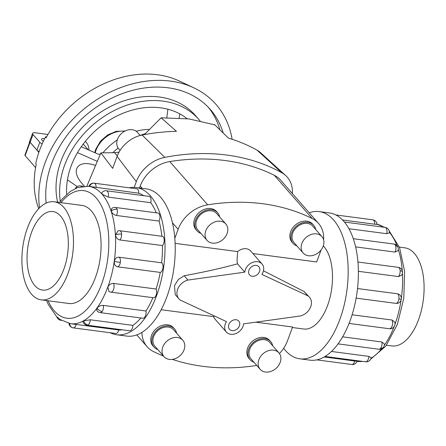 <?xml version="1.0" encoding="UTF-8"?>
<svg xmlns="http://www.w3.org/2000/svg" width="446" height="446" viewBox="0 0 446 446"><rect width="100%" height="100%" fill="white"/><g stroke="black" fill="none" stroke-linecap="round" stroke-linejoin="round"><path stroke-width="0.67" d="M243.009 326.344A10.397 8.167 138.8 0 0 243.588 323.863L300.403 315.958A12.377 9.723 138.8 0 0 310.717 306.753A12.377 9.723 138.8 0 0 309.463 297.209A12.377 9.723 138.8 0 0 307.857 295.821L261.88 274.407A10.397 8.167 138.8 0 0 263.107 272.01A10.397 8.167 138.8 0 0 262.053 263.993A10.397 8.167 138.8 0 0 253.099 262.22A10.397 8.167 138.8 0 0 245.367 269.679A10.397 8.167 138.8 0 0 244.787 272.16L187.967 280.066A12.377 9.723 138.8 0 0 177.653 289.27A12.377 9.723 138.8 0 0 178.907 298.814A12.377 9.723 138.8 0 0 180.519 300.208L226.49 321.616A10.397 8.167 138.8 0 0 225.263 324.013A10.397 8.167 138.8 0 0 226.323 332.03A10.397 8.167 138.8 0 0 235.271 333.803A10.397 8.167 138.8 0 0 243.009 326.344M292.403 327.52L303.72 329.009A44.176 22.49 -82.5 0 0 327.481 305.75A44.176 22.49 -82.5 0 0 323.305 245.841M321.109 249.916L316.66 261.953L252.921 253.573M263.469 270.817L304.06 291.489L309.463 297.209M239.418 325.875A6.188 4.861 -41.2 0 1 234.813 330.313A6.188 4.861 -41.2 0 1 229.484 329.26A6.188 4.861 -41.2 0 1 228.854 324.487A6.188 4.861 -41.2 0 1 233.464 320.05A6.188 4.861 -41.2 0 1 238.788 321.103A6.188 4.861 -41.2 0 1 239.418 325.875M259.516 271.542A6.188 4.861 -41.2 0 1 254.911 275.979A6.188 4.861 -41.2 0 1 249.582 274.926A6.188 4.861 -41.2 0 1 248.957 270.153A6.188 4.861 -41.2 0 1 253.562 265.71A6.188 4.861 -41.2 0 1 258.886 266.769A6.188 4.861 -41.2 0 1 259.516 271.542M262.053 263.993L250.68 251.02A10.397 8.167 138.8 0 0 237.668 251.572L175.116 243.354M178.907 298.814L175.245 294.639L174.475 285.646L178.333 279.525L184.17 275.74C204.519 272.027 222.286 268.057 237.473 263.82L237.032 260.174L237.668 251.572M112.726 152.705A67.318 52.901 -41.2 0 1 118.123 148.027M140.133 135.428A67.318 52.901 -41.2 0 1 145.218 133.711M120.091 150.391L118.775 148.892A12.466 9.795 -41.2 0 1 117.51 139.275A12.466 9.795 -41.2 0 1 126.792 130.327A12.466 9.795 -41.2 0 1 137.524 132.456L140.183 135.484M225.81 223.964L216.661 213.534A12.466 9.795 138.8 0 0 205.929 211.404A12.466 9.795 138.8 0 0 196.647 220.352A12.466 9.795 138.8 0 0 197.912 229.969L207.061 240.4A12.466 9.795 138.8 0 0 217.793 242.524A12.466 9.795 138.8 0 0 227.07 233.581A12.466 9.795 138.8 0 0 225.81 223.964A12.466 9.795 138.8 0 0 215.072 221.84A12.466 9.795 138.8 0 0 205.796 230.788A12.466 9.795 138.8 0 0 207.061 240.4M196.976 230.788L195.956 229.629A13.715 10.776 -41.2 0 1 194.567 219.053A13.715 10.776 -41.2 0 1 204.775 209.213A13.715 10.776 -41.2 0 1 216.583 211.549L217.598 212.709A13.715 10.776 138.8 0 0 205.79 210.373A13.715 10.776 138.8 0 0 195.582 220.213A13.715 10.776 138.8 0 0 196.976 230.788A13.715 10.776 138.8 0 0 200.873 233.342M182.799 340.242L173.65 329.806A12.466 9.795 138.8 0 0 162.913 327.682A12.466 9.795 138.8 0 0 153.636 336.624A12.466 9.795 138.8 0 0 154.901 346.241L164.05 356.677A12.466 9.795 138.8 0 0 174.782 358.801A12.466 9.795 138.8 0 0 184.059 349.859A12.466 9.795 138.8 0 0 182.799 340.242A12.466 9.795 138.8 0 0 172.061 338.118A12.466 9.795 138.8 0 0 162.784 347.06A12.466 9.795 138.8 0 0 164.05 356.677M153.965 347.066L152.945 345.906A13.715 10.776 -41.2 0 1 151.556 335.325A13.715 10.776 -41.2 0 1 161.764 325.491A13.715 10.776 -41.2 0 1 173.572 327.827L174.587 328.986A13.715 10.776 138.8 0 0 162.779 326.65A13.715 10.776 138.8 0 0 152.571 336.485A13.715 10.776 138.8 0 0 153.965 347.066A13.715 10.776 138.8 0 0 157.862 349.619M321.912 236.592L312.763 226.161A12.466 9.795 138.8 0 0 302.031 224.031A12.466 9.795 138.8 0 0 292.749 232.979A12.466 9.795 138.8 0 0 294.014 242.591L303.163 253.027A12.466 9.795 138.8 0 0 313.895 255.151A12.466 9.795 138.8 0 0 323.172 246.209A12.466 9.795 138.8 0 0 321.912 236.592A12.466 9.795 138.8 0 0 311.174 234.468A12.466 9.795 138.8 0 0 301.897 243.416A12.466 9.795 138.8 0 0 303.163 253.027M293.078 243.416L292.058 242.256A13.715 10.776 -41.2 0 1 290.669 231.68A13.715 10.776 -41.2 0 1 300.877 221.84A13.715 10.776 -41.2 0 1 312.685 224.176L313.7 225.336A13.715 10.776 138.8 0 0 301.892 223A13.715 10.776 138.8 0 0 291.684 232.84A13.715 10.776 138.8 0 0 293.078 243.416A13.715 10.776 138.8 0 0 296.975 245.969M278.901 352.87L269.752 342.433A12.466 9.795 138.8 0 0 259.014 340.309A12.466 9.795 138.8 0 0 249.738 349.251A12.466 9.795 138.8 0 0 251.003 358.868L260.152 369.305A12.466 9.795 138.8 0 0 270.884 371.429A12.466 9.795 138.8 0 0 280.16 362.487A12.466 9.795 138.8 0 0 278.901 352.87A12.466 9.795 138.8 0 0 268.163 350.746A12.466 9.795 138.8 0 0 258.886 359.688A12.466 9.795 138.8 0 0 260.152 369.305M250.067 359.693L249.046 358.534A13.715 10.776 -41.2 0 1 247.658 347.952A13.715 10.776 -41.2 0 1 257.866 338.118A13.715 10.776 -41.2 0 1 269.674 340.454L270.689 341.614A13.715 10.776 138.8 0 0 258.881 339.272A13.715 10.776 138.8 0 0 248.673 349.112A13.715 10.776 138.8 0 0 250.067 359.693A13.715 10.776 138.8 0 0 253.964 362.247M67.859 273.816A49.473 25.182 -82.5 0 0 54.139 201.759A49.473 25.182 -82.5 0 0 27.524 227.8A49.473 25.182 -82.5 0 0 41.249 299.863A49.473 25.182 -82.5 0 0 67.859 273.816M31.549 232.394A39.599 20.159 97.5 0 1 52.851 211.549A39.599 20.159 97.5 0 1 63.834 269.222A39.599 20.159 97.5 0 1 42.537 290.073A39.599 20.159 97.5 0 1 31.549 232.394M399.382 247.117L404.751 247.825A49.473 25.182 97.5 0 1 418.476 319.882A49.473 25.182 97.5 0 1 391.861 345.929L386.487 345.226M135.991 187.526L146.199 188.864A74.248 37.793 97.5 0 1 166.793 297.008A74.248 37.793 97.5 0 1 126.854 336.094L116.646 334.756A74.248 37.793 -82.5 0 0 156.585 295.67A74.248 37.793 -82.5 0 0 135.991 187.526A74.248 37.793 -82.5 0 0 129.228 187.811M113.479 283.427A4.951 2.52 -82.5 0 1 113.524 289.543A4.951 2.52 -82.5 0 1 110.864 292.147A4.951 4.951 0 0 1 109.036 291.528L107.86 287.23C109.047 284.643 110.92 283.377 113.479 283.427L156.072 289.025A69.297 35.273 -82.5 0 0 160.248 272.411L117.649 266.814C115.23 266.212 114.12 264.439 114.327 261.49C114.973 258.596 116.545 257.169 119.049 257.208L161.647 262.805A69.297 35.273 -82.5 0 0 162.405 245.556L119.812 239.959C117.331 239.346 115.899 237.612 115.503 234.758L118.168 230.755A4.951 4.951 0 0 1 119.673 230.727L162.266 236.319A4.951 2.52 97.5 0 1 164.184 239.781A4.951 2.52 97.5 0 1 162.405 245.556M161.831 236.263A69.297 35.273 -82.5 0 0 159.071 221.077L116.478 215.479C113.942 214.9 112.186 213.444 111.221 211.114L111.717 208.511A4.951 4.951 0 0 1 115.458 207.468L158.051 213.065A4.951 2.52 97.5 0 1 159.662 214.838A4.951 2.52 97.5 0 1 159.071 221.077M156.301 212.831A69.297 35.273 -82.5 0 0 150.754 202.69L108.161 197.093L102.123 194.149L101.749 192.94A4.951 4.951 0 0 1 106.51 190.782L149.103 196.379A4.951 2.52 97.5 0 1 150.068 196.937A4.951 2.52 97.5 0 1 150.754 202.69M143.651 195.66A69.297 35.273 -82.5 0 0 138.712 193.207L88.525 186.283A69.297 35.273 97.5 0 1 107.748 287.213A69.297 35.273 97.5 0 1 70.474 323.696L118.787 329.979A4.951 2.52 97.5 0 1 115.849 333.474A4.951 2.52 97.5 0 1 115.782 333.463M100.278 312.64A4.951 4.951 0 0 1 96.788 310.461L97.094 308.063C98.677 306.185 100.774 305.293 103.377 305.398L145.976 310.996A4.951 2.52 97.5 0 1 144.766 317.117A4.951 2.52 97.5 0 1 142.871 318.238L100.278 312.64A4.951 2.52 -82.5 0 0 102.167 311.525A4.951 2.52 -82.5 0 0 103.377 305.398M161.647 262.805A4.951 2.52 97.5 0 1 162.941 267.979A4.951 2.52 97.5 0 1 160.248 272.411M136.716 188.797A4.951 2.52 97.5 0 1 136.788 188.803A4.951 2.52 97.5 0 1 136.855 188.814A4.951 2.52 97.5 0 1 138.712 193.207M156.072 289.025A4.951 2.52 97.5 0 1 156.122 295.14A4.951 2.52 97.5 0 1 153.457 297.744L110.864 292.147M87.07 325.19A4.951 4.951 0 0 1 82.973 321.705L83.67 320.819L90.287 319.782L132.88 325.379A4.951 2.52 97.5 0 1 130.6 330.575A4.951 2.52 97.5 0 1 129.663 330.787L87.07 325.19A4.951 2.52 -82.5 0 0 88.001 324.983A4.951 2.52 -82.5 0 0 90.287 319.782M80.932 205.277A49.5 25.199 97.5 0 1 81.724 205.355A49.5 25.199 97.5 0 1 95.455 277.451A49.5 25.199 97.5 0 1 68.829 303.509A49.5 25.199 97.5 0 1 68.043 303.38M283.645 348.298A74.248 37.793 -82.5 0 0 299.801 358.818A74.248 37.793 -82.5 0 0 339.74 319.732A74.248 37.793 -82.5 0 0 319.146 211.588A74.248 37.793 -82.5 0 0 309.229 212.787M319.146 211.588L329.354 212.932A74.248 37.793 97.5 0 1 349.948 321.075A74.248 37.793 97.5 0 1 310.009 360.162L299.801 358.818M342.639 336.836L381.932 341.998L384.419 344.139A4.951 4.951 0 0 1 383.488 347.228A4.951 3.094 -144.2 0 1 380.722 348.125A4.951 2.52 97.5 0 1 378.827 349.24L338.062 343.883M331.456 351.47L368.836 356.382L371.139 357.737A4.951 4.951 0 0 1 368.697 361.193A4.951 3.981 -119.4 0 1 366.556 361.583A4.951 2.52 97.5 0 1 365.62 361.79L325.062 356.46M324.197 356.973L356.399 361.238M357.508 288.54L397.603 293.808L399.17 294.41A4.951 4.951 0 0 1 401.316 299.238L398.897 298.987A4.951 2.52 97.5 0 1 396.204 303.414L356.12 298.145M352.084 314.781L392.034 320.027L394.688 322.084A4.951 4.951 0 0 1 389.414 328.747L349.045 323.445M66.694 194.378A76.015 59.736 -41.2 0 1 71.104 166.04A76.015 59.736 -41.2 0 1 187.086 118.681M57.646 202.216A83.619 65.713 -41.2 0 1 61.018 161.084A83.619 65.713 -41.2 0 1 123.252 101.086A83.619 65.713 -41.2 0 1 195.253 115.341L198.855 119.444A83.619 65.713 138.8 0 0 126.854 105.189A83.619 65.713 138.8 0 0 64.614 165.187A83.619 65.713 138.8 0 0 60.305 201.397M46.15 203.125A98.822 77.66 -41.2 0 1 51.641 163.481A98.822 77.66 -41.2 0 1 125.192 92.578A98.822 77.66 -41.2 0 1 210.289 109.426A98.822 77.66 -41.2 0 1 223.229 133.047M208.444 107.414A98.822 77.66 -41.2 0 1 219.884 129.803M38.663 208.734L37.531 205.154A99.631 78.295 -41.2 0 1 36.21 164.557L35.747 163.481A98.995 77.799 -41.2 0 1 39.688 149.995A98.995 77.799 -41.2 0 1 45.626 136.777L46.596 136.905M39.543 207.836A106.421 83.631 -41.2 0 1 45.152 162.628A106.421 83.631 -41.2 0 1 193.67 87.751A106.421 83.631 -41.2 0 1 232.104 139.297M102.892 152.85A53.854 42.32 -41.2 0 1 117.304 139.877M136.181 131.241A53.854 42.32 -41.2 0 1 149.432 129.412M88.297 149.811L83.692 144.554A13.464 10.581 138.8 0 0 83.212 144.052M84.339 186.138L81.741 183.178C77.063 177.642 75.38 172.78 76.69 168.594C79.36 163.253 85.571 162.166 95.316 165.332M43.373 141.259A4.432 1.555 -159.7 0 1 41.985 140.178A4.432 1.555 -159.7 0 1 41.606 139.135A4.432 1.555 -159.7 0 1 44.617 138.723M39.097 151.623A4.951 1.739 -159.7 0 1 36.946 150.079L30.133 142.313A4.951 1.739 -159.7 0 1 29.843 141.906L29.436 143.004A4.951 1.739 20.3 0 1 29.313 142.246L32.591 133.376A4.951 1.739 -159.7 0 1 35.217 132.796L47.956 134.469M42.141 143.941A4.951 1.739 -159.7 0 1 39.822 142.307L33.01 134.541A4.951 1.739 -159.7 0 1 32.591 133.376M88.938 150.09A16.831 13.224 138.8 0 0 86.223 142.335A16.831 13.224 138.8 0 0 85.286 141.393M38.852 152.331L30.06 142.302A2.475 0.87 -159.7 0 1 29.843 141.906M29.403 142.943L24.915 155.074A2.475 0.87 20.3 0 0 25.127 155.654L35.608 167.612M81.278 146.723L98.438 154.271L100.278 154.182M97.1 161.246L77.492 152.621M45.626 136.777L46.089 137.859A99.631 78.295 -41.2 0 1 179.197 80.971L193.67 87.751M200.053 120.866A83.619 65.713 138.8 0 0 198.855 119.444M67.435 179.816L77.186 186.562M179.738 113.836L179.192 117.928M166.804 117.605L167.919 109.22M386.71 233.693A4.951 2.52 97.5 0 0 386.024 227.939A4.951 2.52 97.5 0 0 385.06 227.382A4.951 4.951 0 0 1 389.336 232.851L386.71 233.693L348.911 228.731M402.521 271.926A4.951 4.951 0 0 0 398.222 267.327A4.951 2.52 97.5 0 1 400.14 270.789A4.951 1.522 176.5 0 1 402.521 271.926A4.951 4.951 0 0 1 401.406 275.372L398.362 276.559L358.372 271.307M401.316 299.238A4.951 4.951 0 0 1 397.481 303.358L396.204 303.414M398.066 247.424A4.951 4.951 0 0 0 394.008 244.068A4.951 2.52 97.5 0 1 395.624 245.841A4.951 2.927 161.8 0 1 398.066 247.424A4.951 4.951 0 0 1 398.038 250.607L395.033 252.079L355.601 246.894M376.374 224.126C377.595 224.427 377.032 224.455 374.668 224.21L342.545 219.99M118.787 329.979A69.297 35.273 -82.5 0 0 122.276 329.811M132.88 325.379A69.297 35.273 -82.5 0 0 140.858 317.97M145.976 310.996A69.297 35.273 -82.5 0 0 152.872 297.666M110.19 332.733A74.248 37.793 -82.5 0 0 116.646 334.756M272.712 345.812A13.715 10.776 138.8 0 0 270.689 341.614M315.723 229.534A13.715 10.776 138.8 0 0 313.7 225.336M176.61 333.184A13.715 10.776 138.8 0 0 174.587 328.986M219.622 216.907A13.715 10.776 138.8 0 0 217.598 212.709M134.19 187.376L136.303 181.667A32.173 25.283 -41.2 0 1 164.791 157.366A212.346 166.876 -41.2 0 1 281.788 172.741A32.173 25.283 -41.2 0 1 285.652 175.507A32.173 25.283 -41.2 0 1 292.342 193.525M174.804 238.298L178.132 229.3A32.173 25.283 -41.2 0 1 207.674 204.814A212.346 166.876 -41.2 0 1 312.228 218.551A32.173 25.283 -41.2 0 1 318.494 223.357L280.579 180.106A32.173 25.283 138.8 0 0 274.312 175.3A212.346 166.876 138.8 0 0 169.764 161.564A32.173 25.283 138.8 0 0 140.217 186.049L139.503 187.989M144.331 134.62L161.151 117.8L176.454 131.33A208.488 163.838 138.8 0 0 142.151 135.032A28.31 22.25 138.8 0 0 117.086 156.412L112.66 168.376L100.874 152.883L114.533 152.688L119.054 152.136M100.874 152.883L86.892 186.127M214.771 124.847L188.987 118.926L161.151 117.8M285.652 175.507L260.419 152.56A28.31 22.25 138.8 0 0 257.019 150.124A208.488 163.838 138.8 0 0 228.508 138.165L214.392 124.479M161.157 309.73L213.601 316.621L214.481 316.024M187.967 280.066L184.17 275.74M304.06 291.489L307.857 295.821M244.787 272.16L237.473 263.82M255.792 322.168L292.598 327.002L287.497 340.783A32.173 25.283 -41.2 0 1 279.436 353.561M213.601 316.621A10.397 8.167 138.8 0 0 214.95 319.057L226.323 332.03M163.548 356.109A212.346 166.876 -41.2 0 1 153.402 351.532A32.173 25.283 -41.2 0 1 147.135 346.726A32.173 25.283 -41.2 0 1 141.951 332.365M256.773 365.452A212.346 166.876 -41.2 0 1 172.39 359.381M318.494 223.357A32.173 25.283 -41.2 0 1 323.606 239.803M48.062 300.755A64.347 32.753 -82.5 0 0 101.504 284.358A64.347 32.753 -82.5 0 0 101.576 206.169A64.347 32.753 -82.5 0 0 60.951 202.651M69.626 323.567A4.951 4.259 100.6 0 0 72.993 327.838A4.951 4.259 100.6 0 0 73.189 327.866A4.951 2.52 -82.5 0 0 73.255 327.877A4.951 2.52 -82.5 0 0 76.194 324.381M97.094 308.063A4.951 3.094 35.8 0 0 102.167 311.525M114.327 261.49L120.348 262.387A4.951 2.52 -82.5 0 0 119.049 257.208M117.649 266.814A4.951 2.52 -82.5 0 0 120.348 262.387M111.221 211.114A4.951 2.927 -18.2 0 1 117.069 209.241A4.951 2.52 -82.5 0 0 115.458 207.468M116.478 215.479A4.951 2.52 -82.5 0 0 117.069 209.241M89.601 186.45A4.951 4.259 -79.4 0 1 94.262 183.217A4.951 2.52 -82.5 0 0 94.19 183.206A4.951 2.52 -82.5 0 0 94.05 183.195M96.119 187.61A4.951 2.52 -82.5 0 0 94.262 183.217M75.787 188.301A4.951 3.981 -119.4 0 1 77.303 186.495A4.951 4.951 0 0 0 75.352 188.502M81.389 186.517A4.951 2.52 -82.5 0 0 80.38 185.898A4.951 4.951 0 0 0 77.303 186.495M108.161 197.093A4.951 2.52 -82.5 0 0 107.475 191.34A4.951 2.52 -82.5 0 0 106.51 190.782M115.503 234.758A4.951 1.522 -3.5 0 1 121.591 234.189A4.951 2.52 -82.5 0 0 119.673 230.727M119.812 239.959A4.951 2.52 -82.5 0 0 121.591 234.189M83.67 320.819A4.951 3.981 60.6 0 0 88.001 324.983M394.994 324.259A69.297 35.273 -82.5 0 0 401.049 300.264M401.355 298.173A69.297 35.273 -82.5 0 0 402.437 273.186M402.264 270.644A69.297 35.273 -82.5 0 0 398.295 249.392M396.946 245.556A69.297 35.273 -82.5 0 0 389.369 232.255M383.833 227.22A69.297 35.273 -82.5 0 0 377.026 224.254L384.647 227.326M362.933 361.433L357.475 361.405A69.297 35.273 -82.5 0 0 362.459 361.372M371.022 358.25A69.297 35.273 -82.5 0 0 381.676 348.766M384.335 345.271A69.297 35.273 -82.5 0 0 394.047 326.779M377.032 224.327A4.951 4.951 0 0 0 373.007 219.85A4.951 4.259 100.6 0 0 372.811 219.817A4.951 2.52 97.5 0 1 374.668 224.21M397.603 293.808A4.951 2.52 97.5 0 1 398.897 298.987M381.932 341.998A4.951 2.52 97.5 0 1 380.722 348.125M354.743 360.981A4.951 2.52 97.5 0 1 351.81 364.477A4.951 2.52 97.5 0 1 351.738 364.471M368.836 356.382A4.951 2.52 97.5 0 1 366.556 361.583M392.034 320.027A4.951 2.52 97.5 0 1 392.079 326.143A4.951 2.52 97.5 0 1 389.414 328.747M95.182 152.839A25.06 19.691 -41.2 0 1 95.929 150.464A25.06 19.691 -41.2 0 1 124.78 131.191M36.946 150.079L39.822 142.307M30.133 142.313L33.01 134.541M30.06 142.302L25.127 155.654M400.14 270.789A4.951 2.52 97.5 0 1 398.362 276.559M395.624 245.841A4.951 2.52 97.5 0 1 395.033 252.079M56.843 316.822A4.951 4.951 0 0 0 60.94 320.306A4.951 2.52 -82.5 0 0 61.269 320.306M114.533 152.688L117.304 155.844M136.303 181.667L117.086 156.412M281.788 172.741L257.019 150.124M164.791 157.366L142.151 135.032M274.312 175.3L312.228 218.551M169.764 161.564L207.674 204.814M140.217 186.049L142.229 188.346M172.44 222.805L178.132 229.3M82.51 205.483L54.139 201.759M46.618 300.565L48.279 304.44L56.436 316.42L60.059 319.492L70.474 323.696M68.974 323.445A4.951 4.951 0 0 0 73.255 327.877L115.849 333.474M80.38 185.898L83.067 186.25M389.157 230.866L399.599 247.697L404.606 271.302L403.797 298.24L397.375 324.342L385.829 346.113L370.648 359.186M357.475 361.405L357.073 361.355A4.951 4.951 0 0 1 351.81 364.477L316.772 359.877M373.007 219.85A4.951 4.951 0 0 0 372.745 219.806L335.81 214.955M394.008 244.068L353.277 238.716M398.222 267.327L357.932 262.031M385.06 227.382L344.39 222.036M94.73 152.638L95.695 149.36L100.4 141.259L107.575 134.965L116.216 131.341L125.187 130.99M85.342 141.326L86.223 142.335M365.62 361.79A4.951 4.951 0 0 0 368.697 361.193M378.827 349.24A4.951 4.951 0 0 0 383.488 347.228M60.94 320.306L61.353 320.362M88.927 186.333A4.951 4.951 0 0 1 94.19 183.206L136.788 188.803M59.513 202.462L62.368 198.849L70.418 191.39L77.526 187.599L88.525 186.283M69.621 303.587L41.249 299.863M136.771 334.901L147.135 346.726"/></g></svg>
